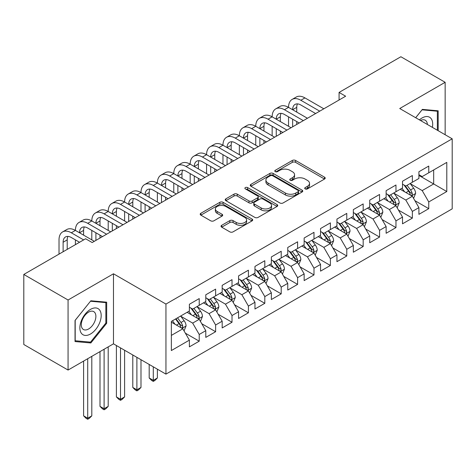 <?xml version="1.0" encoding="UTF-8"?>
<svg xmlns="http://www.w3.org/2000/svg" width="476" height="476" viewBox="0 0 476 476"><rect width="100%" height="100%" fill="white"/><g stroke="black" fill="none" stroke-linecap="round" stroke-linejoin="round"><path stroke-width="0.71" d="M305.181 188.907A1.595 0.922 0 0 0 307.437 188.907L324.537 179.035A2.273 1.315 0 0 0 325.203 178.107A2.273 1.315 0 0 0 324.537 177.179L295.566 160.454A2.273 1.315 0 0 0 292.347 160.454L275.253 170.325A1.595 0.922 0 0 0 274.783 170.979A1.595 0.922 0 0 0 275.253 171.628A1.595 0.922 0 0 0 277.502 171.628L279.715 170.349A7.283 4.207 0 0 1 290.015 170.349L292.431 171.747A7.283 4.207 0 0 1 294.561 174.716A7.283 4.207 0 0 1 292.431 177.691L290.217 178.97A1.595 0.922 0 0 0 289.753 179.619A1.595 0.922 0 0 0 290.217 180.267A1.595 0.922 0 0 0 292.472 180.267L294.686 178.994A7.283 4.207 0 0 1 304.985 178.994L307.395 180.386A7.283 4.207 0 0 1 309.531 183.355A7.283 4.207 0 0 1 307.395 186.33L305.181 187.609A1.595 0.922 0 0 0 304.717 188.258A1.595 0.922 0 0 0 305.181 188.907L305.181 187.609M221.703 225.309A2.273 1.315 0 0 0 221.037 226.237A2.273 1.315 0 0 0 221.703 227.165L229.831 231.86A2.273 1.315 0 0 0 233.05 231.86L252.036 220.894A2.273 1.315 0 0 0 252.702 219.966A2.273 1.315 0 0 0 252.036 219.037L223.071 202.312A2.273 1.315 0 0 0 219.852 202.312L200.86 213.278A2.273 1.315 0 0 0 200.194 214.206A2.273 1.315 0 0 0 200.86 215.134L210.678 220.799A2.273 1.315 0 0 0 213.897 220.799L222.024 216.11A2.273 1.315 0 0 0 222.691 215.182A2.273 1.315 0 0 0 222.024 214.254L217.157 211.439A6.087 3.516 0 0 1 215.372 208.952A6.087 3.516 0 0 1 219.133 205.709A6.087 3.516 0 0 1 225.767 206.471L244.837 217.478A6.087 3.516 0 0 1 246.622 219.966A6.087 3.516 0 0 1 242.861 223.214A6.087 3.516 0 0 1 236.227 222.453L233.05 220.614A2.273 1.315 0 0 0 229.831 220.614L221.703 225.309L221.703 227.165M68.068 300.005L68.068 370.054L113.478 343.833L113.478 273.789L68.068 300.005L23.8 274.45L85.609 238.768L92.165 242.552L345.635 96.211L339.073 92.427L339.073 100.002M113.478 273.789L165.945 304.075L452.2 138.808L452.2 208.857L165.945 374.124L165.945 304.075M445.149 134.738L445.149 82.3L399.739 108.522L452.2 138.808M445.149 82.3L400.881 56.745L339.073 92.427M279.876 202.96A2.273 1.315 0 0 0 283.095 202.96L302.087 192.001A2.273 1.315 0 0 0 302.754 191.072A2.273 1.315 0 0 0 302.087 190.138L273.117 173.419A2.273 1.315 0 0 0 269.898 173.419L250.911 184.379A2.273 1.315 0 0 0 250.245 185.307A2.273 1.315 0 0 0 250.911 186.241L279.876 202.96M245.997 189.252A1.595 0.922 0 0 1 247.609 189.478L247.609 187.586L277.062 204.591A2.273 1.315 0 0 1 277.728 205.519A2.273 1.315 0 0 1 277.062 206.447L258.069 217.407A2.273 1.315 0 0 1 254.85 217.407L225.886 200.688L225.886 198.825A2.273 1.315 0 0 0 225.219 199.759A2.273 1.315 0 0 0 225.886 200.688M225.886 198.825L234.013 194.137A2.273 1.315 0 0 1 237.232 194.137L248.978 200.92A2.273 1.315 0 0 0 252.197 200.92L257.587 197.808A2.273 1.315 0 0 0 258.254 196.874A2.273 1.315 0 0 0 257.587 195.945L245.36 188.889A1.595 0.922 0 0 1 244.89 188.234A1.595 0.922 0 0 1 245.878 187.383A1.595 0.922 0 0 1 247.609 187.586M418.916 175.442L433.672 183.962L433.672 169.95L446.791 162.381L428.757 172.788L428.757 166.07L418.916 171.747L418.916 178.47L412.359 182.254L412.359 175.537L402.523 181.213L402.523 187.937L395.967 191.721L395.967 185.003L386.131 190.68L386.131 197.403L379.568 201.187L379.568 194.464L369.733 200.146L369.733 206.87L363.176 210.654L363.176 203.93L353.341 209.613L353.341 216.33L346.778 220.12L346.778 213.397L336.943 219.079L336.943 225.797L330.386 229.587L330.386 222.863L320.55 228.545L320.55 235.263L313.993 239.047L313.993 232.33L304.152 238.006L304.152 244.729L297.595 248.514L297.595 241.796L287.76 247.472L287.76 254.196L281.203 257.98L281.203 251.263L271.362 256.939L271.362 263.662L264.805 267.447L264.805 260.723L254.969 266.405L254.969 273.123L248.412 276.913L248.412 270.19L238.571 275.872L238.571 282.589L232.014 286.379L232.014 279.656L222.179 285.338L222.179 292.056L215.622 295.84L215.622 289.122L205.787 294.799L205.787 301.522L199.224 305.306L199.224 298.589L189.388 304.265L189.388 310.989L171.354 321.401L171.354 350.556L189.388 340.144L182.832 328.785L171.354 322.157M446.791 162.381L446.791 191.53L428.757 201.943L422.2 190.584L410.312 183.724M414.899 200.67L428.757 208.666L428.757 201.943M428.757 208.666L418.916 214.343L418.916 207.625L412.359 211.409L405.802 200.051L393.914 193.191M398.507 210.13L412.359 218.133L412.359 211.409M412.359 218.133L402.523 223.809L402.523 217.092L395.967 220.876L389.41 209.517L377.522 202.657M382.109 219.597L395.967 227.599L395.967 220.876M395.967 227.599L386.131 233.276L386.131 226.558L379.568 230.342L373.011 218.984L361.123 212.117M365.717 229.063L379.568 237.06L379.568 230.342M379.568 237.06L369.733 242.742L369.733 236.019L363.176 239.809L356.619 228.45L344.731 221.584M349.325 238.53L363.176 246.526L363.176 239.809M363.176 246.526L353.341 252.209L353.341 245.485L346.778 249.275L340.221 237.917L328.339 231.05M332.926 247.996L346.778 255.993L346.778 249.275M346.778 255.993L336.943 261.675L336.943 254.952L330.386 258.736L323.829 247.377L311.941 240.517M316.534 257.462L330.386 265.459L330.386 258.736M330.386 265.459L320.55 271.136L320.55 264.418L313.993 268.202L307.431 256.844L295.548 249.983M300.136 266.929L313.993 274.926L313.993 268.202M313.993 274.926L304.152 280.602L304.152 273.884L297.595 277.669L291.038 266.31L279.15 259.45M283.744 276.389L297.595 284.392L297.595 277.669M297.595 284.392L287.76 290.068L287.76 283.351L281.203 287.135L274.64 275.777L262.758 268.916M267.345 285.856L281.203 293.853L281.203 287.135M281.203 293.853L271.362 299.535L271.362 292.811L264.805 296.602L258.248 285.243L246.36 278.377M250.953 295.322L264.805 303.319L264.805 296.602M264.805 303.319L254.969 309.001L254.969 302.278L248.412 306.068L241.856 294.709L229.968 287.843M234.555 304.789L248.412 312.786L248.412 306.068M248.412 312.786L238.571 318.468L238.571 311.744L232.014 315.534L225.457 304.17L213.569 297.31M218.163 314.255L232.014 322.252L232.014 315.534M232.014 322.252L222.179 327.934L222.179 321.211L215.622 324.995L209.065 313.636L197.177 306.776M201.764 323.722L215.622 331.718L215.622 324.995M215.622 331.718L205.787 337.395L205.787 330.677L199.224 334.461L192.667 323.103L180.779 316.243M185.372 333.182L199.224 341.185L199.224 334.461M199.224 341.185L189.388 346.861L189.388 340.144M189.388 307.204L192.667 309.097L199.224 305.306M171.354 335.407L182.832 328.785M205.787 297.738L209.065 299.63L215.622 295.84M192.667 323.103L199.224 319.319L187.092 312.315M205.787 330.677L199.224 319.319M222.179 288.272L225.457 290.164L232.014 286.379M209.065 313.636L215.622 309.852L203.49 302.849M222.179 321.211L215.622 309.852M238.571 278.805L241.856 280.697L248.412 276.913M225.457 304.17L232.014 300.386L219.882 293.383M238.571 311.744L232.014 300.386M254.969 269.339L258.248 271.231L264.805 267.447M241.856 294.709L248.412 290.919L236.28 283.916M254.969 302.278L248.412 290.919M271.362 259.872L274.64 261.764L281.203 257.98M258.248 285.243L264.805 281.453L252.673 274.45M271.362 292.811L264.805 281.453M287.76 250.406L291.038 252.304L297.595 248.514M274.64 275.777L281.203 271.992L269.071 264.983M287.76 283.351L281.203 271.992M304.152 240.945L307.431 242.837L313.993 239.047M291.038 266.31L297.595 262.526L285.463 255.517M304.152 273.884L297.595 262.526M320.55 231.479L323.829 233.371L330.386 229.587M307.431 256.844L313.993 253.059L301.855 246.056M320.55 264.418L313.993 253.059M336.943 222.012L340.221 223.904L346.778 220.12M323.829 247.377L330.386 243.593L318.254 236.59M336.943 254.952L330.386 243.593M353.341 212.546L356.619 214.438L363.176 210.654M340.221 237.917L346.778 234.127L334.646 227.123M353.341 245.485L346.778 234.127M369.733 203.079L373.011 204.972L379.568 201.187M356.619 228.45L363.176 224.66L351.044 217.657M369.733 236.019L363.176 224.66M386.131 193.613L389.41 195.511L395.967 191.721M373.011 218.984L379.568 215.2L367.436 208.19M386.131 226.558L379.568 215.2M402.523 184.153L405.802 186.045L412.359 182.254M389.41 209.517L395.967 205.733L383.834 198.724M402.523 217.092L395.967 205.733M418.916 174.686L422.2 176.578L428.757 172.788M405.802 200.051L412.359 196.267L400.227 189.264M418.916 207.625L412.359 196.267M23.8 274.45L23.8 344.499L68.068 370.054M113.478 343.833L165.945 374.124M422.2 190.584L433.672 183.962L446.791 191.53M438.182 130.716L438.182 110.801L422.361 109.385L415.667 117.715M106.678 323.287L106.678 302.189L90.856 300.778L75.035 320.461L75.035 341.554L90.856 342.97L106.678 323.287L105.856 322.811M305.818 189.133L307.395 188.222A7.283 4.207 0 0 0 309.531 185.253L309.531 183.355M294.561 174.716L294.561 176.608A7.283 4.207 0 0 1 292.431 179.583L290.854 180.493M324.507 179.053L295.566 162.346A2.273 1.315 0 0 0 292.347 162.346L275.89 171.854M302.058 192.018L273.117 175.311A2.273 1.315 0 0 0 269.898 175.311L250.941 186.253M298.065 191.721A1.595 0.922 0 0 0 298.529 191.072A1.595 0.922 0 0 0 298.065 190.418L272.635 175.739A1.595 0.922 0 0 0 270.38 175.739L268.048 177.084A7.283 4.207 0 0 0 265.917 180.059A7.283 4.207 0 0 0 268.048 183.034L285.427 193.066A7.283 4.207 0 0 0 295.727 193.066L298.065 191.721L298.065 193.613A1.595 0.922 0 0 0 298.529 192.964L298.529 191.072M265.917 180.059L265.917 181.951A7.283 4.207 0 0 0 268.048 184.926L268.048 183.034M298.065 193.613L295.727 194.958A7.283 4.207 0 0 1 285.427 194.958L268.048 184.926M225.916 200.705L234.013 196.029L234.013 194.137M258.254 196.874L258.254 198.772A2.273 1.315 0 0 1 257.587 199.7L252.197 202.812A2.273 1.315 0 0 1 248.978 202.812L237.232 196.029A2.273 1.315 0 0 0 234.013 196.029M247.609 189.478L277.032 206.465M261.169 207.958A6.087 3.516 0 0 0 267.804 208.72A6.087 3.516 0 0 0 271.564 205.471A6.087 3.516 0 0 0 269.779 202.984L263.061 199.105A2.273 1.315 0 0 0 259.842 199.105L254.452 202.217A2.273 1.315 0 0 0 253.785 203.151A2.273 1.315 0 0 0 254.452 204.079L261.169 207.958L261.169 209.851A6.087 3.516 0 0 0 267.804 210.612A6.087 3.516 0 0 0 271.564 207.363L271.564 205.471M253.785 203.151L253.785 205.043A2.273 1.315 0 0 0 254.452 205.971L254.452 204.079M261.169 209.851L254.452 205.971M246.622 219.966L246.622 221.858A6.087 3.516 0 0 1 242.861 225.106A6.087 3.516 0 0 1 236.227 224.345L233.05 222.506A2.273 1.315 0 0 0 229.831 222.506L221.733 227.183M215.372 208.952L215.372 210.85A6.087 3.516 0 0 0 217.157 213.331L217.157 211.439M221.995 216.128L217.157 213.331M252.006 220.912L223.071 204.204A2.273 1.315 0 0 0 219.852 204.204L200.89 215.152M89.185 342.006L90.856 342.97M413.573 198.367L415.607 193.405A6.146 3.546 -120 0 0 413.644 188.175L410.163 183.528M404.612 191.792L401.964 188.258M400.727 189.549L400.423 189.145M411.204 195.594L412.156 194.744L412.287 193.667A6.146 3.546 -120 0 0 410.532 189.972L407.045 185.325M405.058 185.616L409.36 191.358A3.13 1.809 60 0 1 409.931 192.304L412.287 193.667M403.981 184.991L408.563 191.108A6.146 3.546 60 0 1 410.324 194.803L410.443 195.16M59.018 254.119L59.018 239.88A17.392 10.038 60 0 1 62.618 231.919L66.717 229.557A17.392 10.038 60 0 1 75.41 230.42A17.392 10.038 60 0 1 79.01 222.459L83.11 220.09A17.392 10.038 60 0 1 91.809 220.953A17.392 10.038 60 0 1 95.408 212.992L99.508 210.624A17.392 10.038 60 0 1 108.201 211.487A17.392 10.038 60 0 1 111.8 203.526L115.9 201.158A17.392 10.038 60 0 1 124.599 202.02A17.392 10.038 60 0 1 128.199 194.059L132.298 191.691A17.392 10.038 60 0 1 140.991 192.554A17.392 10.038 60 0 1 144.591 184.593L148.69 182.231A17.392 10.038 60 0 1 157.383 183.087A17.392 10.038 60 0 1 160.989 175.126L165.089 172.764A17.392 10.038 60 0 1 173.782 173.621A17.392 10.038 60 0 1 177.381 165.666L181.481 163.298A17.392 10.038 60 0 1 190.174 164.16A17.392 10.038 60 0 1 193.78 156.199L197.879 153.831A17.392 10.038 60 0 1 206.572 154.694A17.392 10.038 60 0 1 210.172 146.733L214.271 144.365A17.392 10.038 60 0 1 222.964 145.228A17.392 10.038 60 0 1 226.57 137.266L230.664 134.898A17.392 10.038 60 0 1 239.363 135.761A17.392 10.038 60 0 1 242.962 127.8L247.062 125.432A17.392 10.038 60 0 1 255.755 126.295A17.392 10.038 60 0 1 259.355 118.334L263.454 115.971A17.392 10.038 60 0 1 272.153 116.828A17.392 10.038 60 0 1 275.753 108.867L279.852 106.505A17.392 10.038 60 0 1 288.545 107.368A17.392 10.038 60 0 1 292.145 99.407L296.245 97.039A17.392 10.038 60 0 1 304.943 97.901L323.829 108.802M292.145 99.407A17.392 10.038 60 0 1 300.844 100.263L319.729 111.17M315.63 113.538L300.844 105A11.591 6.694 -120 0 0 295.043 104.422A11.591 6.694 -120 0 0 292.645 109.73L296.744 107.368L296.744 112.098M297.47 103.887A11.591 6.694 -120 0 0 296.744 107.368M292.645 119.196L292.645 126.806M296.744 121.564L296.744 124.438M288.545 126.295L288.545 116.828M397.18 207.833L399.209 202.871A6.146 3.546 -120 0 0 397.252 197.641L393.765 192.988M388.22 201.259L385.572 197.724M384.334 199.016L384.031 198.611M394.806 205.061L395.758 204.204L395.895 203.133A6.146 3.546 -120 0 0 394.134 199.438L390.653 194.791M388.666 195.077L392.968 200.824A3.13 1.809 60 0 1 393.533 201.77L395.895 203.133M387.583 194.458L392.17 200.575A6.146 3.546 60 0 1 393.926 204.269L394.051 204.626M380.782 217.3L382.817 212.338A6.146 3.546 -120 0 0 380.854 207.108L377.373 202.455M371.821 210.725L369.174 207.191M367.936 208.482L367.633 208.077M378.414 214.527L379.366 213.67L379.497 212.599A6.146 3.546 -120 0 0 377.742 208.905L374.255 204.258M372.268 204.543L376.57 210.285A3.13 1.809 60 0 1 377.141 211.237L379.497 212.599M371.191 203.918L375.772 210.041A6.146 3.546 60 0 1 377.533 213.736L377.658 214.093M275.753 108.867A17.392 10.038 60 0 1 284.446 109.73L288.545 107.368L307.431 118.268M284.446 109.73L303.331 120.636M299.237 123.004L284.446 114.466A11.591 6.694 -120 0 0 278.65 113.889A11.591 6.694 -120 0 0 276.247 119.196L280.346 116.828L280.346 121.564M281.072 113.353A11.591 6.694 -120 0 0 280.346 116.828M276.247 128.663L276.247 136.273M280.346 131.031L280.346 133.905M272.153 135.761L272.153 126.295M259.355 118.334A17.392 10.038 60 0 1 268.053 119.196L272.153 116.828L291.038 127.735M268.053 119.196L286.939 130.103M282.839 132.465L268.053 123.933A11.591 6.694 -120 0 0 262.258 123.355A11.591 6.694 -120 0 0 259.854 128.663L263.954 126.295L263.954 131.031M264.68 122.82A11.591 6.694 -120 0 0 263.954 126.295M259.854 138.129L259.854 145.739M263.954 140.497L263.954 143.371M255.755 145.228L255.755 135.761M432.363 127.354A15.071 8.699 120 0 0 431.262 118.81A15.071 8.699 120 0 0 419.41 119.881M427.377 124.48A10.317 5.956 120 0 0 426.413 121.309A10.317 5.956 120 0 0 425.252 120.238A10.317 5.956 120 0 0 420.516 120.517M422.004 109.831L437.361 111.223L437.361 130.245M436.349 110.634L437.361 111.223M415.697 117.733L422.033 109.849M81.301 333.164A15.071 8.699 120 0 0 95.854 329.267A15.071 8.699 120 0 0 99.758 310.203A15.071 8.699 120 0 0 85.198 314.1A15.071 8.699 120 0 0 81.301 333.164M82.271 328.422A10.317 5.956 120 0 0 83.431 329.499A10.317 5.956 120 0 0 93.028 324.686A10.317 5.956 120 0 0 94.902 312.702A10.317 5.956 120 0 0 93.748 311.625A10.317 5.956 120 0 0 84.145 316.445A10.317 5.956 120 0 0 82.271 328.422M90.529 301.243L105.856 302.617L105.856 323.055L90.529 342.125L75.196 340.757L75.196 320.312L90.494 301.225M104.839 302.028L105.856 302.617M364.39 226.766L366.419 221.804A6.146 3.546 -120 0 0 364.461 216.574L360.975 211.921M355.429 220.192L352.781 216.657M351.544 217.948L351.24 217.544M362.016 223.994L362.968 223.137L363.105 222.066A6.146 3.546 -120 0 0 361.343 218.371L357.863 213.718M355.875 214.01L360.177 219.751A3.13 1.809 60 0 1 360.743 220.703L363.105 222.066M354.793 213.385L359.38 219.507A6.146 3.546 60 0 1 361.135 223.202L361.26 223.559M347.992 236.227L350.027 231.271A6.146 3.546 -120 0 0 348.063 226.035L344.582 221.388M339.031 229.652L336.383 226.118M335.146 227.409L334.848 227.01M345.624 233.46L346.576 232.603L346.707 231.532A6.146 3.546 -120 0 0 344.951 227.837L341.465 223.185M339.477 223.476L343.779 229.218A3.13 1.809 60 0 1 344.35 230.17L346.707 231.532M338.4 222.851L342.982 228.974A6.146 3.546 60 0 1 344.743 232.669L344.868 233.02M242.962 127.8A17.392 10.038 60 0 1 251.655 128.663L255.755 126.295L274.64 137.201M251.655 128.663L270.546 139.569M266.447 141.931L251.655 133.393A11.591 6.694 -120 0 0 245.86 132.822A11.591 6.694 -120 0 0 243.462 138.129L247.556 135.761L247.556 140.491M248.282 132.286A11.591 6.694 -120 0 0 247.556 135.761M243.462 147.596L243.462 155.206M247.556 149.958L247.556 152.838M239.363 154.694L239.363 145.228M226.57 137.266A17.392 10.038 60 0 1 235.263 138.129L239.363 135.761L258.248 146.667M235.263 138.129L254.148 149.03M250.049 151.398L235.263 142.859A11.591 6.694 -120 0 0 229.468 142.288A11.591 6.694 -120 0 0 227.064 147.596L231.163 145.228L231.163 149.958M231.889 141.753A11.591 6.694 -120 0 0 231.163 145.228M227.064 157.056L227.064 164.666M231.163 159.424L231.163 162.304M222.964 164.16L222.964 154.694M331.599 245.693L333.628 240.737A6.146 3.546 -120 0 0 331.671 235.501L328.19 230.854M322.639 239.119L319.991 235.584M318.753 236.875L318.45 236.477M329.225 242.927L330.177 242.07L330.314 240.999A6.146 3.546 -120 0 0 328.553 237.298L325.072 232.651M323.085 232.942L327.387 238.684A3.13 1.809 60 0 1 327.952 239.636L330.314 240.999M322.002 232.318L326.59 238.434A6.146 3.546 60 0 1 328.345 242.135L328.47 242.486M210.172 146.733A17.392 10.038 60 0 1 218.865 147.596L222.964 145.228L241.856 156.134M218.865 147.596L237.756 158.496M233.656 160.864L218.865 152.326A11.591 6.694 -120 0 0 213.07 151.755A11.591 6.694 -120 0 0 210.672 157.056L214.771 154.694L214.771 159.424M215.497 151.219A11.591 6.694 -120 0 0 214.771 154.694M210.672 166.523L210.672 174.133M214.771 168.891L214.771 171.771M206.572 173.621L206.572 164.16M315.201 255.16L317.236 250.197A6.146 3.546 -120 0 0 315.273 244.967L311.792 240.32M306.241 248.585L303.593 245.051M302.355 246.342L302.058 245.937M312.833 252.393L313.785 251.536L313.922 250.459A6.146 3.546 -120 0 0 312.161 246.764L308.68 242.117M306.687 242.409L310.989 248.151A3.13 1.809 60 0 1 311.56 249.103L313.922 250.459M305.61 241.784L310.191 247.901A6.146 3.546 60 0 1 311.953 251.596L312.077 251.953M193.78 156.199A17.392 10.038 60 0 1 202.473 157.056L206.572 154.694L225.457 165.594M202.473 157.056L221.358 167.963M217.258 170.331L202.473 161.792A11.591 6.694 -120 0 0 196.677 161.215A11.591 6.694 -120 0 0 194.273 166.523L198.373 164.16L198.373 168.891M199.099 160.686A11.591 6.694 -120 0 0 198.373 164.16M194.273 175.989L194.273 183.599M198.373 178.357L198.373 181.231M190.174 183.087L190.174 173.621M298.809 264.626L300.844 259.664A6.146 3.546 -120 0 0 298.88 254.434L295.4 249.787M289.848 258.051L287.201 254.517M285.963 255.808L285.659 255.404M296.435 261.854L297.387 260.997L297.524 259.926A6.146 3.546 -120 0 0 295.763 256.231L292.282 251.584M290.295 251.869L294.596 257.617A3.13 1.809 60 0 1 295.168 258.563L297.524 259.926M289.212 251.251L293.799 257.367A6.146 3.546 60 0 1 295.554 261.062L295.679 261.419M177.381 165.666A17.392 10.038 60 0 1 186.074 166.523L190.174 164.16L209.065 175.061M186.074 166.523L204.966 177.429M200.866 179.797L186.074 171.259A11.591 6.694 -120 0 0 180.279 170.682A11.591 6.694 -120 0 0 177.881 175.989L181.981 173.621L181.981 178.357M182.707 170.146A11.591 6.694 -120 0 0 181.981 173.621M177.881 185.456L177.881 193.066M181.981 187.824L181.981 190.697M173.782 192.554L173.782 183.087M282.417 274.093L284.446 269.13A6.146 3.546 -120 0 0 282.488 263.9L279.001 259.247M273.45 267.518L270.802 263.984M269.565 265.275L269.267 264.87M280.043 271.32L280.995 270.463L281.132 269.392A6.146 3.546 -120 0 0 279.37 265.697L275.89 261.05M273.902 261.336L278.204 267.078A3.13 1.809 60 0 1 278.769 268.03L281.132 269.392M272.819 260.711L277.401 266.834A6.146 3.546 60 0 1 279.162 270.529L279.287 270.886M160.989 175.126A17.392 10.038 60 0 1 169.682 175.989L173.782 173.621L192.667 184.527M169.682 175.989L188.567 186.895M184.468 189.264L169.682 180.725A11.591 6.694 -120 0 0 163.887 180.148A11.591 6.694 -120 0 0 161.483 185.456L165.583 183.087L165.583 187.824M166.308 179.613A11.591 6.694 -120 0 0 165.583 183.087M161.483 194.922L161.483 202.532M165.583 197.29L165.583 200.164M157.383 202.02L157.383 192.554M266.019 283.559L268.053 278.597A6.146 3.546 -120 0 0 266.09 273.367L262.609 268.714M257.058 276.984L254.41 273.45M253.172 274.741L252.869 274.337M263.65 280.786L264.602 279.93L264.733 278.859A6.146 3.546 -120 0 0 262.978 275.164L259.491 270.517M257.504 270.802L261.806 276.544A3.13 1.809 60 0 1 262.377 277.496L264.733 278.859M256.421 270.178L261.009 276.3A6.146 3.546 60 0 1 262.764 279.995L262.889 280.352M144.591 184.593A17.392 10.038 60 0 1 153.29 185.456L157.383 183.087L176.275 193.994M153.29 185.456L172.175 196.362M168.076 198.724L153.29 190.186A11.591 6.694 -120 0 0 147.489 189.615A11.591 6.694 -120 0 0 145.091 194.922L149.19 192.554L149.19 197.29M149.916 189.079A11.591 6.694 -120 0 0 149.19 192.554M145.091 204.388L145.091 211.999M149.19 206.751L149.19 209.63M140.991 211.487L140.991 202.02M249.626 293.02L251.655 288.063A6.146 3.546 -120 0 0 249.698 282.827L246.211 278.18M240.666 286.445L238.018 282.911M236.774 284.202L236.477 283.803M247.252 290.253L248.204 289.396L248.341 288.325A6.146 3.546 -120 0 0 246.58 284.63L243.099 279.977M241.112 280.269L245.414 286.011A3.13 1.809 60 0 1 245.979 286.963L248.341 288.325M240.029 279.644L244.61 285.767A6.146 3.546 60 0 1 246.372 289.462L246.497 289.819M153.29 366.817L153.29 380.354L157.383 377.986L157.383 369.18M157.383 377.986L154.926 380.449L153.29 381.395L151.648 380.449L149.19 377.986L149.19 364.449M149.19 377.986L153.29 380.354L153.29 381.395M128.199 194.059A17.392 10.038 60 0 1 136.892 194.922L140.991 192.554L159.876 203.46M136.892 194.922L155.777 205.822M151.677 208.19L136.892 199.652A11.591 6.694 -120 0 0 131.096 199.081A11.591 6.694 -120 0 0 128.693 204.388L132.792 202.02L132.792 206.751M133.518 198.546A11.591 6.694 -120 0 0 132.792 202.02M128.693 213.855L128.693 221.465M132.792 216.217L132.792 219.097M124.599 220.953L124.599 211.487M233.228 302.486L235.263 297.53A6.146 3.546 -120 0 0 233.299 292.294L229.819 287.647M224.267 295.911L221.62 292.377M220.382 293.668L220.079 293.27M230.86 299.719L231.812 298.863L231.943 297.792A6.146 3.546 -120 0 0 230.188 294.097L226.701 289.444M224.714 289.735L229.015 295.477A3.13 1.809 60 0 1 229.587 296.429L231.943 297.792M223.637 289.111L228.218 295.227A6.146 3.546 60 0 1 229.979 298.928L230.098 299.279M136.892 357.351L136.892 389.82L140.991 387.452L140.991 359.719M140.991 387.452L138.534 389.915L136.892 390.861L135.255 389.915L132.792 387.452L132.792 354.983M132.792 387.452L136.892 389.82L136.892 390.861M111.8 203.526A17.392 10.038 60 0 1 120.499 204.388L124.599 202.02L143.484 212.927M120.499 204.388L139.385 215.289M135.285 217.657L120.499 209.119A11.591 6.694 -120 0 0 114.698 208.547A11.591 6.694 -120 0 0 112.3 213.855L116.4 211.487L116.4 216.217M117.126 208.012A11.591 6.694 -120 0 0 116.4 211.487M112.3 223.315L112.3 230.925M116.4 225.684L116.4 228.563M108.201 230.42L108.201 220.953M216.836 311.953L218.865 306.99A6.146 3.546 -120 0 0 216.907 301.76L213.421 297.113M207.875 305.378L205.227 301.844M203.99 303.135L203.686 302.736M214.462 309.186L215.414 308.329L215.551 307.258A6.146 3.546 -120 0 0 213.789 303.557L210.309 298.91M208.321 299.202L212.623 304.943A3.13 1.809 60 0 1 213.189 305.895L215.551 307.258M207.238 298.577L211.826 304.694A6.146 3.546 60 0 1 213.581 308.388L213.706 308.745M120.499 347.885L120.499 399.287L124.599 396.919L124.599 350.253M124.599 396.919L122.136 399.382L120.499 400.328L118.857 399.382L116.4 396.919L116.4 345.517M116.4 396.919L120.499 399.287L120.499 400.328M95.408 212.992A17.392 10.038 60 0 1 104.101 213.855L108.201 211.487L127.086 222.387M104.101 213.855L122.986 224.755M118.893 227.123L104.101 218.585A11.591 6.694 -120 0 0 98.306 218.008A11.591 6.694 -120 0 0 95.902 223.315L100.002 220.953L100.002 225.684M100.728 217.478A11.591 6.694 -120 0 0 100.002 220.953M95.902 232.782L95.902 240.392M100.002 235.15L100.002 238.03M91.809 239.88L91.809 230.42M200.438 321.419L202.473 316.457A6.146 3.546 -120 0 0 200.509 311.227L197.028 306.58M191.477 314.844L188.829 311.31M187.592 312.601L187.288 312.197M198.07 318.646L199.022 317.795L199.152 316.718A6.146 3.546 -120 0 0 197.397 313.024L193.91 308.377M191.923 308.668L196.225 314.41A3.13 1.809 60 0 1 196.796 315.356L199.152 316.718M190.846 308.043L195.428 314.16A6.146 3.546 60 0 1 197.189 317.855L197.314 318.212M104.101 349.247L104.101 408.753L108.201 406.385L108.201 346.879M108.201 406.385L105.743 408.842L104.101 409.794L102.465 408.842L100.002 406.385L100.002 351.615M100.002 406.385L104.101 408.753L104.101 409.794M79.01 222.459A17.392 10.038 60 0 1 87.709 223.315L91.809 220.953L110.694 231.854M87.709 223.315L106.594 234.222M102.495 236.59L87.709 228.052A11.591 6.694 -120 0 0 81.914 227.474A11.591 6.694 -120 0 0 79.51 232.782L83.609 230.42L83.609 235.15M84.335 226.939A11.591 6.694 -120 0 0 83.609 230.42M75.41 244.652L75.41 239.88M184.045 330.885L186.074 325.923A6.146 3.546 -120 0 0 184.117 320.693L180.63 316.04M175.085 324.311L172.437 320.776M181.671 328.113L182.623 327.256L182.76 326.185A6.146 3.546 -120 0 0 180.999 322.49L177.518 317.843M175.977 318.73L179.833 323.876A3.13 1.809 60 0 1 180.398 324.822L182.76 326.185M175.549 318.979L179.035 323.626A6.146 3.546 60 0 1 180.791 327.321L180.916 327.678M87.709 358.714L87.709 418.214L91.809 415.851L91.809 356.345M91.809 415.851L89.345 418.309L87.709 419.255L86.067 418.309L83.609 415.851L83.609 361.082M83.609 415.851L87.709 418.214L87.709 419.255M62.618 231.919A17.392 10.038 60 0 1 71.311 232.782L75.41 230.42L94.296 241.32M71.311 232.782L83.639 239.904M79.546 242.266L71.311 237.518A11.591 6.694 -120 0 0 65.515 236.941A11.591 6.694 -120 0 0 63.118 242.248L63.118 251.75M67.937 236.405A11.591 6.694 -120 0 0 67.211 239.88L67.211 249.388M307.395 188.222L307.395 186.33M290.217 180.267L290.217 178.97M292.431 179.583L292.431 177.691M275.253 171.628L275.253 170.325M292.347 162.346L292.347 160.454M295.566 162.346L295.566 160.454M324.537 179.035L324.537 177.179M250.911 186.241L250.911 184.379M269.898 175.311L269.898 173.419M273.117 175.311L273.117 173.419M302.087 192.001L302.087 190.138M285.427 194.958L285.427 193.066M295.727 194.958L295.727 193.066M237.232 196.029L237.232 194.137M248.978 202.812L248.978 200.92M252.197 202.812L252.197 200.92M257.587 199.7L257.587 197.808M277.062 206.447L277.062 204.591M229.831 222.506L229.831 220.614M233.05 222.506L233.05 220.614M236.227 224.345L236.227 222.453M222.024 216.11L222.024 214.254M200.86 215.134L200.86 213.278M219.852 204.204L219.852 202.312M223.071 204.204L223.071 202.312M252.036 220.894L252.036 219.037M411.591 195.82L415.566 193.524M410.532 189.972L413.644 188.175M405.998 192.59L408.563 191.108M304.943 97.901L300.844 100.263M395.193 205.287L399.168 202.99M394.134 199.438L397.252 197.641M389.6 202.056L392.17 200.575M378.801 214.753L382.775 212.457M377.742 208.905L380.854 207.108M373.208 211.522L375.772 210.041M362.403 224.22L366.383 221.923M361.343 218.371L364.461 216.574M356.81 220.989L359.38 219.507M346.01 233.68L349.985 231.39M344.951 227.837L348.063 226.035M340.417 230.455L342.982 228.974M329.612 243.147L333.593 240.856M328.553 237.298L331.671 235.501M324.019 239.916L326.59 238.434M313.22 252.613L317.195 250.316M312.161 246.764L315.273 244.967M307.627 249.382L310.191 247.901M296.828 262.08L300.802 259.783M295.763 256.231L298.88 254.434M291.229 258.849L293.799 257.367M280.429 271.546L284.404 269.249M279.37 265.697L282.488 263.9M274.836 268.315L277.401 266.834M264.037 281.013L268.012 278.716M262.978 275.164L266.09 273.367M258.438 277.782L261.009 276.3M247.639 290.479L251.614 288.182M246.58 284.63L249.698 282.827M242.046 287.248L244.61 285.767M231.247 299.94L235.221 297.649M230.188 294.097L233.299 292.294M225.654 296.715L228.218 295.227M214.849 309.406L218.823 307.109M213.789 303.557L216.907 301.76M209.256 306.175L211.826 304.694M198.456 318.872L202.431 316.576M197.397 313.024L200.509 311.227M192.863 315.642L195.428 314.16M182.058 328.339L186.039 326.042M180.999 322.49L184.117 320.693M176.465 325.108L179.035 323.626M67.211 239.88L63.118 242.248"/></g></svg>
